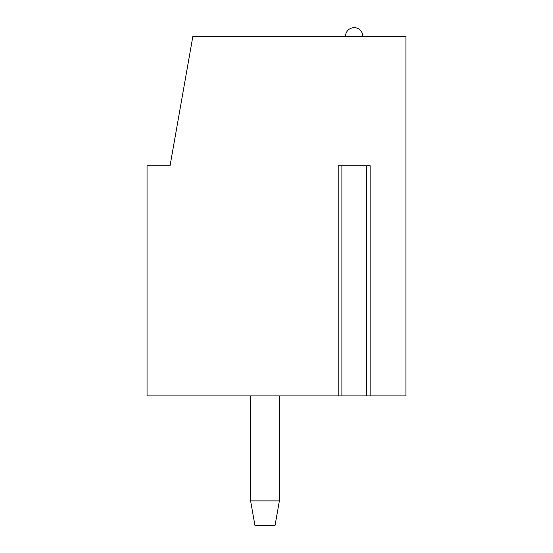 <?xml version="1.0" encoding="UTF-8"?>
<svg xmlns="http://www.w3.org/2000/svg" width="553" height="553" viewBox="0 0 553 553"><rect width="100%" height="100%" fill="white"/><g stroke="black" fill="none" stroke-linecap="round" stroke-linejoin="round"><path stroke-width="0.83" d="M147.043 165.741L170.054 165.741L192.879 36.284L405.957 36.284L405.957 395.893L370.164 395.893L370.164 165.741L338.187 165.741L338.187 395.893L147.043 395.893L147.043 165.741L147.043 395.893M370.164 395.893L338.187 395.893M341.401 395.893L341.892 395.893L341.892 165.741M250.606 500.894L279.376 500.894L275.062 525.35L254.926 525.35L250.606 500.894L250.606 395.893M279.376 395.893L279.376 500.894M366.459 165.741L366.459 395.893M362.809 36.284A8.634 8.634 0 0 0 354.176 27.65A8.634 8.634 0 0 0 345.542 36.284"/></g></svg>
